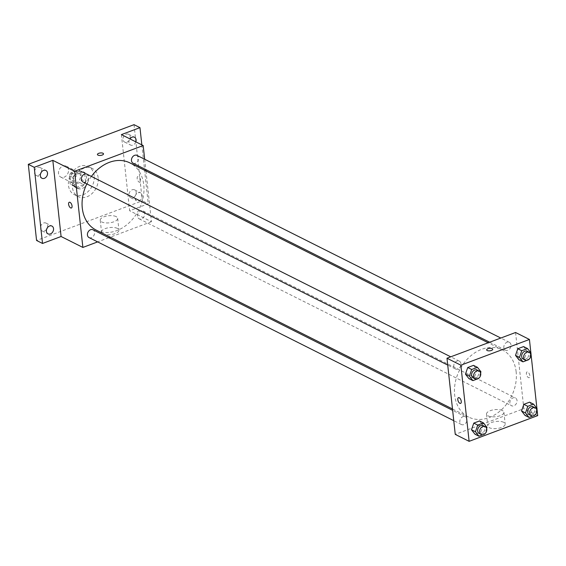 <?xml version="1.0" encoding="UTF-8"?>
<svg xmlns="http://www.w3.org/2000/svg" width="566" height="566" viewBox="0 0 566 566"><rect width="100%" height="100%" fill="white"/><g stroke="black" fill="none" stroke-linecap="round" stroke-linejoin="round"><path stroke-width="0.42" stroke-dasharray="2.83 2.12" d="M68.507 169.758A6.113 4.726 116.7 0 0 66.25 166.171A6.113 4.726 116.7 0 0 59.288 169.51A6.113 4.726 116.7 0 0 60.767 177.094A6.113 4.726 116.7 0 0 66.172 175.87A6.113 4.726 116.7 0 0 68.507 169.758M80.393 175.722A6.113 4.726 116.7 0 0 78.136 172.135A6.113 4.726 116.7 0 0 71.167 175.481A6.113 4.726 116.7 0 0 72.653 183.066A6.113 4.726 116.7 0 0 78.058 181.835A6.113 4.726 116.7 0 0 80.393 175.722M79.749 182.57L72.42 185.323A8.299 6.417 116.7 0 1 71.67 185.018A8.299 6.417 116.7 0 1 70.12 183.816L69.236 175.672A8.299 6.417 116.7 0 1 71.04 172.63L78.37 169.878A8.299 6.417 116.7 0 1 79.12 170.182A8.299 6.417 116.7 0 1 80.669 171.385L81.554 179.521A8.299 6.417 116.7 0 1 79.749 182.57L83.711 184.558L76.382 187.311L72.42 185.323M71.04 172.63L75.002 174.618L82.332 171.866L78.37 169.878M80.669 171.385L84.631 173.373L85.516 181.516L81.554 179.521M84.631 173.373A8.299 6.417 116.7 0 0 83.082 172.17A8.299 6.417 116.7 0 0 82.332 171.866M75.002 174.618A8.299 6.417 116.7 0 0 73.198 177.66L69.236 175.672M76.382 187.311A8.299 6.417 116.7 0 1 75.632 187.006A8.299 6.417 116.7 0 1 74.082 185.804L73.198 177.66M83.711 184.558A8.299 6.417 116.7 0 0 85.516 181.516M78.497 171.654A8.738 6.75 -63.3 0 1 83.273 171.781A8.738 6.75 -63.3 0 1 85.388 182.62A8.738 6.75 -63.3 0 1 75.434 187.396A8.738 6.75 -63.3 0 1 72.349 179.401A8.738 6.75 -63.3 0 1 78.497 171.654M80.471 172.651A8.738 6.75 116.7 0 0 74.33 180.398A8.738 6.75 116.7 0 0 77.415 188.386A8.738 6.75 116.7 0 0 85.141 186.631A8.738 6.75 116.7 0 0 88.48 177.901A8.738 6.75 116.7 0 0 85.254 172.779A8.738 6.75 116.7 0 0 80.471 172.651M74.082 185.804L70.12 183.816M94.197 175.757A15.721 12.155 116.7 0 0 88.388 166.531A15.721 12.155 116.7 0 0 70.474 175.127A15.721 12.155 116.7 0 0 74.28 194.633A15.721 12.155 116.7 0 0 88.19 191.471A15.721 12.155 116.7 0 0 94.197 175.757M98.159 177.745A15.721 12.155 116.7 0 0 92.35 168.519A15.721 12.155 116.7 0 0 74.436 177.116A15.721 12.155 116.7 0 0 78.242 196.621A15.721 12.155 116.7 0 0 92.152 193.459A15.721 12.155 116.7 0 0 98.159 177.745M47.339 227.794A4.365 3.375 116.7 0 0 45.988 223.082A4.365 3.375 116.7 0 0 41.014 225.473A4.365 3.375 116.7 0 0 42.068 230.886A4.365 3.375 116.7 0 0 44.459 230.949A4.365 3.375 116.7 0 0 46.66 229.152M133.038 197.718A4.365 3.375 116.7 0 0 136.109 193.841A4.365 3.375 116.7 0 0 134.566 189.843A4.365 3.375 116.7 0 0 129.593 192.235A4.365 3.375 116.7 0 0 130.647 197.654A4.365 3.375 116.7 0 0 133.038 197.718M126.996 142.123A4.365 3.375 116.7 0 0 130.074 138.253A4.365 3.375 116.7 0 0 128.524 134.255A4.365 3.375 116.7 0 0 123.551 136.639A4.365 3.375 116.7 0 0 124.605 142.059A4.365 3.375 116.7 0 0 126.996 142.123M41.304 172.206A4.365 3.375 116.7 0 0 39.945 167.486A4.365 3.375 116.7 0 0 34.972 169.878A4.365 3.375 116.7 0 0 36.033 175.297A4.365 3.375 116.7 0 0 38.417 175.361A4.365 3.375 116.7 0 0 40.618 173.564M134.022 124.661L142.292 200.817L36.571 240.479M135.847 141.868A4.365 3.375 -63.3 0 1 132.939 145.108A4.365 3.375 -63.3 0 1 130.548 145.045A4.365 3.375 -63.3 0 1 129.932 138.896M138.118 192.765A4.365 3.375 -63.3 0 1 140.51 192.829A4.365 3.375 -63.3 0 1 142.052 196.827A4.365 3.375 -63.3 0 1 138.981 200.697A4.365 3.375 -63.3 0 1 136.59 200.633A4.365 3.375 -63.3 0 1 135.048 196.643A4.365 3.375 -63.3 0 1 138.118 192.765M121.393 134.609L129.664 210.764L148.235 203.795L142.292 200.817M141.84 144.875L148.235 203.795M145.943 170.946L151.455 221.702L129.664 210.764M151.455 221.702L110.25 237.161M108.785 237.713L97.642 241.894M117.395 228.402A8.766 3.566 -6.2 0 0 107.448 227.949A8.766 3.566 -6.2 0 0 101.519 232.032A8.766 3.566 -6.2 0 0 110.618 234.635A8.766 3.566 -6.2 0 0 118.945 230.143A8.766 3.566 -6.2 0 0 117.395 228.402M96.163 230.086A37.597 29.064 116.7 0 0 129.409 222.537A37.597 29.064 116.7 0 0 143.771 184.955A37.597 29.064 116.7 0 0 129.897 162.895M91.381 176.415A37.597 29.064 116.7 0 0 86.831 183.908M144.67 159.251L145.795 169.588M89.06 237.586A4.365 3.375 116.7 0 0 92.923 236.708A4.365 3.375 116.7 0 0 94.586 232.343A4.365 3.375 116.7 0 0 92.98 229.775M133.081 163.206A4.365 3.375 116.7 0 0 136.944 162.329A4.365 3.375 116.7 0 0 138.613 157.964A4.365 3.375 116.7 0 0 137 155.402M83.018 181.99A4.365 3.375 116.7 0 0 86.881 181.113A4.365 3.375 116.7 0 0 88.551 176.748A4.365 3.375 116.7 0 0 86.938 174.186M137.51 216.233A4.365 3.375 -63.3 0 1 139.172 211.868A4.365 3.375 -63.3 0 1 143.035 210.991A4.365 3.375 -63.3 0 1 144.097 216.41A4.365 3.375 -63.3 0 1 139.116 218.801A4.365 3.375 -63.3 0 1 137.51 216.233M140.63 180.271A3.056 1.486 -110.6 0 0 137.828 176.535A3.056 1.486 -110.6 0 0 137.503 179.924A3.056 1.486 -110.6 0 0 139.972 182.266A3.056 1.486 -110.6 0 0 140.63 180.271A3.056 1.486 -110.6 0 0 137.821 176.542A3.056 1.486 -110.6 0 0 137.503 179.924A3.056 1.486 -110.6 0 0 139.972 182.266A3.056 1.486 -110.6 0 0 140.63 180.271M69.25 202.267L69.25 202.267A3.056 1.486 69.4 0 1 71.719 204.609A3.056 1.486 69.4 0 1 71.401 207.991L71.394 207.991M116.115 216.594A8.766 3.566 -6.2 0 0 106.167 216.141A8.766 3.566 -6.2 0 0 100.239 220.231A8.766 3.566 -6.2 0 0 109.337 222.827A8.766 3.566 -6.2 0 0 117.664 218.342A8.766 3.566 -6.2 0 0 116.115 216.594M103.514 153.86L103.514 153.86A3.056 1.245 173.8 0 1 100.606 155.431A3.056 1.245 173.8 0 1 97.437 154.525L97.437 154.518M516.157 371.904A37.597 29.064 116.7 0 0 502.275 349.838A37.597 29.064 116.7 0 0 459.436 370.397A37.597 29.064 116.7 0 0 468.542 417.036A37.597 29.064 116.7 0 0 501.794 409.48A37.597 29.064 116.7 0 0 516.157 371.904M509.888 403.183A4.365 3.375 -63.3 0 1 511.558 398.818A4.365 3.375 -63.3 0 1 515.421 397.94A4.365 3.375 -63.3 0 1 516.475 403.36A4.365 3.375 -63.3 0 1 511.501 405.744A4.365 3.375 -63.3 0 1 509.888 403.183M460.929 363.69A4.365 3.375 116.7 0 0 459.316 361.129A4.365 3.375 116.7 0 0 454.342 363.521A4.365 3.375 116.7 0 0 455.404 368.933A4.365 3.375 116.7 0 0 459.259 368.056A4.365 3.375 116.7 0 0 460.929 363.69M510.992 344.906A4.365 3.375 116.7 0 0 509.379 342.345A4.365 3.375 116.7 0 0 504.405 344.736A4.365 3.375 116.7 0 0 505.459 350.156A4.365 3.375 116.7 0 0 509.322 349.272A4.365 3.375 116.7 0 0 510.992 344.906M466.971 419.286A4.365 3.375 116.7 0 0 465.358 416.725A4.365 3.375 116.7 0 0 460.384 419.109A4.365 3.375 116.7 0 0 461.439 424.528A4.365 3.375 116.7 0 0 465.302 423.651A4.365 3.375 116.7 0 0 466.971 419.286M515.562 332.497L523.833 408.652L455.255 434.377M479.551 420.948L483.039 425.42L480.753 432.056L474.98 434.221L480.753 432.056L483.039 425.42L479.551 420.948M523.571 346.576L527.059 351.04L524.774 357.677L519.001 359.849L524.774 357.677L527.059 351.04L523.571 346.576M530.88 352.851L530.929 353.297M536.922 408.447L536.971 408.893M473.509 365.36L476.997 369.824L474.718 376.461L468.938 378.633L474.718 376.461L476.997 369.824L473.509 365.36M529.606 402.164L533.101 406.636L530.816 413.272L525.043 415.437L530.816 413.272L533.101 406.636L529.606 402.164M537.7 415.607L523.833 408.652M503.648 422.307A8.766 3.566 -6.2 0 0 493.693 421.854A8.766 3.566 -6.2 0 0 487.765 425.943A8.766 3.566 -6.2 0 0 496.863 428.54A8.766 3.566 -6.2 0 0 505.19 424.047A8.766 3.566 -6.2 0 0 503.648 422.307M529.847 375.668A3.056 1.486 -110.6 0 0 527.045 371.933A3.056 1.486 -110.6 0 0 526.72 375.322A3.056 1.486 -110.6 0 0 529.189 377.663A3.056 1.486 -110.6 0 0 529.847 375.668A3.056 1.486 -110.6 0 0 527.038 371.94A3.056 1.486 -110.6 0 0 526.72 375.322A3.056 1.486 -110.6 0 0 529.189 377.663A3.056 1.486 -110.6 0 0 529.847 375.668M458.467 397.665L458.467 397.665A3.056 1.486 69.4 0 1 460.936 400.006A3.056 1.486 69.4 0 1 460.618 403.388L460.611 403.388M502.36 410.506A8.766 3.566 -6.2 0 0 492.413 410.046A8.766 3.566 -6.2 0 0 486.484 414.135A8.766 3.566 -6.2 0 0 495.583 416.732A8.766 3.566 -6.2 0 0 503.91 412.246A8.766 3.566 -6.2 0 0 502.36 410.506M492.731 349.257L492.731 349.257A3.056 1.245 173.8 0 1 489.823 350.828A3.056 1.245 173.8 0 1 486.654 349.915L486.654 349.915M534.417 415.394L532.96 415.939M536.688 409.706L534.828 415.104M529.33 414.694A4.365 3.375 116.7 0 0 533.193 413.817A4.365 3.375 116.7 0 0 534.856 409.451A4.365 3.375 116.7 0 0 533.243 406.89M537.063 408.624L533.101 406.636M534.778 415.26L530.816 413.272M484.355 434.179L482.904 434.723M486.626 428.49L484.772 433.889M479.268 433.478A4.365 3.375 116.7 0 0 483.131 432.601A4.365 3.375 116.7 0 0 484.8 428.236A4.365 3.375 116.7 0 0 483.187 425.674M487.001 427.408L483.039 425.42M484.715 434.044L480.753 432.056M528.375 359.806L526.925 360.351M530.646 354.111L528.793 359.516M523.288 359.099A4.365 3.375 116.7 0 0 527.151 358.221A4.365 3.375 116.7 0 0 528.821 353.856A4.365 3.375 116.7 0 0 527.208 351.295M531.021 353.035L527.059 351.04M528.736 359.672L524.774 357.677M478.312 378.59L476.862 379.135M480.591 372.895L478.73 378.293M473.226 377.883A4.365 3.375 116.7 0 0 477.088 377.006A4.365 3.375 116.7 0 0 478.758 372.64A4.365 3.375 116.7 0 0 477.145 370.079M480.958 371.812L476.997 369.824M478.673 378.449L474.718 376.461M60.767 177.094L72.653 183.066M66.25 166.171L78.136 172.135M85.254 172.779L83.273 171.781M77.415 188.386L75.434 187.396M75.632 187.006L71.67 185.018M83.082 172.17L79.12 170.182M92.35 168.519L88.388 166.531M78.242 196.621L74.28 194.633M36.033 175.297L41.969 178.276M39.945 167.486L45.888 170.472M124.605 142.059L130.548 145.045M128.524 134.255L134.467 137.234M130.647 197.654L136.59 200.633M134.566 189.843L140.51 192.829M42.068 230.886L48.011 233.871M45.988 223.082L51.931 226.067M100.239 220.231L101.519 232.032M117.664 218.342L118.945 230.143M502.275 349.838L488.189 342.77M468.542 417.036L452.496 408.977M139.116 218.801L511.501 405.744M143.035 210.991L515.421 397.94M459.316 361.129L450.734 356.821M455.404 368.933L447.727 365.084M509.379 342.345L500.797 338.036M505.459 350.156L489.654 342.218M465.358 416.725L452.644 410.343M461.439 424.528L453.769 420.68M486.484 414.135L487.765 425.943M503.91 412.246L505.19 424.047"/><path stroke-width="0.85" d="M46.66 229.152A4.365 3.375 116.7 0 0 47.339 227.794M40.618 173.564A4.365 3.375 116.7 0 0 41.304 172.206M97.642 241.894L82.877 247.434L61.086 236.496L42.514 243.465L36.571 240.479L28.3 164.331L134.022 124.661L139.965 127.64L141.84 144.875M42.514 243.465L34.243 167.31L28.3 164.331M34.243 167.31L52.815 160.341L74.606 171.279L143.184 145.547L121.393 134.609L139.965 127.64M97.437 154.525A3.056 1.245 173.8 0 1 99.503 153.096A3.056 1.245 173.8 0 1 102.977 153.252A3.056 1.245 173.8 0 1 103.514 153.86A3.056 1.245 173.8 0 1 100.606 155.424A3.056 1.245 173.8 0 1 97.437 154.518A3.056 1.245 173.8 0 1 99.503 153.096A3.056 1.245 173.8 0 1 102.977 153.252A3.056 1.245 173.8 0 1 103.514 153.86M129.932 138.896A4.365 3.375 -63.3 0 1 132.076 137.17A4.365 3.375 -63.3 0 1 134.467 137.234A4.365 3.375 -63.3 0 1 135.847 141.868M110.25 237.161L108.785 237.713M49.539 226.004A4.365 3.375 -63.3 0 1 51.931 226.067A4.365 3.375 -63.3 0 1 53.473 230.058A4.365 3.375 -63.3 0 1 50.402 233.935A4.365 3.375 -63.3 0 1 48.011 233.871A4.365 3.375 -63.3 0 1 46.469 229.874A4.365 3.375 -63.3 0 1 49.539 226.004M43.497 170.408A4.365 3.375 -63.3 0 1 45.888 170.472A4.365 3.375 -63.3 0 1 47.438 174.47A4.365 3.375 -63.3 0 1 44.36 178.34A4.365 3.375 -63.3 0 1 41.969 178.276A4.365 3.375 -63.3 0 1 40.427 174.286A4.365 3.375 -63.3 0 1 43.497 170.408M61.086 236.496L52.815 160.341M488.189 342.77L129.897 162.895A37.597 29.064 116.7 0 0 91.381 176.415M86.831 183.908A37.597 29.064 116.7 0 0 96.163 230.086L452.496 408.977M82.877 247.434L74.606 171.279M143.184 145.547L144.67 159.251M145.795 169.588L145.943 170.946M452.644 410.343L92.98 229.775A4.365 3.375 116.7 0 0 87.999 232.166A4.365 3.375 116.7 0 0 89.06 237.586L453.769 420.68M500.797 338.036L137 155.402A4.365 3.375 116.7 0 0 132.019 157.787A4.365 3.375 116.7 0 0 133.081 163.206L489.654 342.218M450.734 356.821L86.938 174.186A4.365 3.375 116.7 0 0 81.964 176.571A4.365 3.375 116.7 0 0 83.018 181.99L447.727 365.084M71.401 207.991A3.056 1.486 69.4 0 1 68.592 204.262A3.056 1.486 69.4 0 1 69.25 202.267A3.056 1.486 69.4 0 1 71.719 204.609A3.056 1.486 69.4 0 1 71.394 207.991A3.056 1.486 69.4 0 1 68.592 204.262A3.056 1.486 69.4 0 1 69.25 202.267M536.971 408.893L537.7 415.607L469.122 441.338L455.255 434.377L446.984 358.228L515.562 332.497L529.429 339.459L530.88 352.851M469.122 441.338L460.851 365.183L446.984 358.228M460.851 365.183L529.429 339.459M486.654 349.915A3.056 1.245 173.8 0 1 488.72 348.493A3.056 1.245 173.8 0 1 492.194 348.649A3.056 1.245 173.8 0 1 492.731 349.257A3.056 1.245 173.8 0 1 489.823 350.821A3.056 1.245 173.8 0 1 486.654 349.915A3.056 1.245 173.8 0 1 488.72 348.493A3.056 1.245 173.8 0 1 492.194 348.649A3.056 1.245 173.8 0 1 492.731 349.257M482.904 434.723L478.942 436.209L474.98 434.221L471.492 429.75L473.777 423.113L479.551 420.948L473.777 423.113L471.492 429.75L475.454 431.745L477.732 425.108L483.513 422.936L487.001 427.408L486.626 428.49M526.925 360.351L522.963 361.837L519.001 359.849L515.513 355.377L517.798 348.741L523.571 346.576L517.798 348.741L515.513 355.377L519.475 357.365L521.76 350.729L527.533 348.564L531.021 353.035L530.646 354.111M530.929 353.297L536.922 408.447M476.862 379.135L472.9 380.621L468.938 378.633L465.45 374.161L467.735 367.525L473.509 365.36L467.735 367.525L465.45 374.161L469.412 376.149L471.697 369.513L477.471 367.348L480.958 371.812L480.591 372.895M532.96 415.939L529.005 417.425L525.043 415.437L521.548 410.973L523.833 404.336L529.606 402.164L523.833 404.336L521.548 410.973L525.51 412.961L527.795 406.324L533.568 404.152L537.063 408.624L536.688 409.706M460.618 403.388A3.056 1.486 69.4 0 1 457.809 399.66A3.056 1.486 69.4 0 1 458.467 397.665A3.056 1.486 69.4 0 1 460.929 400.006A3.056 1.486 69.4 0 1 460.611 403.388A3.056 1.486 69.4 0 1 457.809 399.66A3.056 1.486 69.4 0 1 458.467 397.665M529.005 417.425L525.51 412.961M534.828 415.104L534.417 415.394M535.224 407.881L533.243 406.89A4.365 3.375 116.7 0 0 528.269 409.275A4.365 3.375 116.7 0 0 529.33 414.694L531.311 415.692A4.365 3.375 116.7 0 0 535.174 414.814A4.365 3.375 116.7 0 0 536.837 410.449A4.365 3.375 116.7 0 0 535.224 407.881A4.365 3.375 116.7 0 0 530.25 410.272A4.365 3.375 116.7 0 0 531.311 415.692M527.795 406.324L523.833 404.336M533.568 404.152L529.606 402.164M525.043 415.437L521.548 410.973M478.942 436.209L475.454 431.745M484.772 433.889L484.355 434.179M485.168 426.665L483.187 425.674A4.365 3.375 116.7 0 0 478.206 428.059A4.365 3.375 116.7 0 0 479.268 433.478L481.249 434.476A4.365 3.375 116.7 0 0 485.112 433.591A4.365 3.375 116.7 0 0 486.781 429.226A4.365 3.375 116.7 0 0 485.168 426.665A4.365 3.375 116.7 0 0 480.187 429.056A4.365 3.375 116.7 0 0 481.249 434.476M477.732 425.108L473.777 423.113M483.513 422.936L479.551 420.948M474.98 434.221L471.492 429.75M522.963 361.837L519.475 357.365M528.793 359.516L528.375 359.806M529.189 352.293L527.208 351.295A4.365 3.375 116.7 0 0 522.227 353.686A4.365 3.375 116.7 0 0 523.288 359.099L525.269 360.096A4.365 3.375 116.7 0 0 529.132 359.219A4.365 3.375 116.7 0 0 530.802 354.854A4.365 3.375 116.7 0 0 529.189 352.293A4.365 3.375 116.7 0 0 524.208 354.677A4.365 3.375 116.7 0 0 525.269 360.096M521.76 350.729L517.798 348.741M527.533 348.564L523.571 346.576M519.001 359.849L515.513 355.377M472.9 380.621L469.412 376.149M478.73 378.293L478.312 378.59M479.126 371.077L477.145 370.079A4.365 3.375 116.7 0 0 472.171 372.47A4.365 3.375 116.7 0 0 473.226 377.883L475.207 378.88A4.365 3.375 116.7 0 0 479.069 378.003A4.365 3.375 116.7 0 0 480.739 373.638A4.365 3.375 116.7 0 0 479.126 371.077A4.365 3.375 116.7 0 0 474.152 373.461A4.365 3.375 116.7 0 0 475.207 378.88M471.697 369.513L467.735 367.525M477.471 367.348L473.509 365.36M468.938 378.633L465.45 374.161"/></g></svg>
